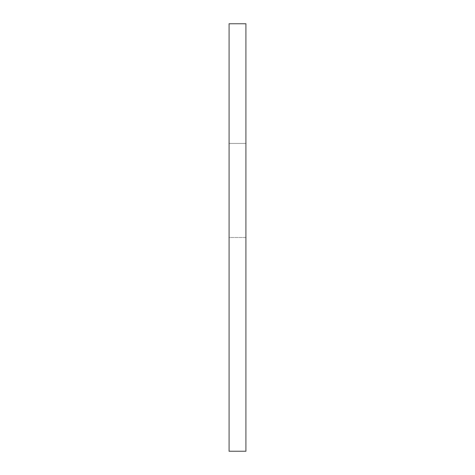 <?xml version="1.0" encoding="UTF-8"?>
<svg xmlns="http://www.w3.org/2000/svg" width="475" height="475" viewBox="0 0 475 475"><rect width="100%" height="100%" fill="white"/><g stroke="black" fill="none" stroke-linecap="round" stroke-linejoin="round"><path stroke-width="0.36" stroke-dasharray="2.38 1.78" d="M229.087 237.5L229.087 451.25L245.913 451.25L229.087 451.25L229.087 143.45L229.087 451.25L245.913 451.25L229.087 451.25L229.087 23.75L245.913 23.75L245.913 451.25L229.087 451.25L229.087 143.45L229.087 451.25L245.913 451.25L229.087 451.25L229.087 143.45L229.087 451.25L245.913 451.25L229.087 451.25L229.087 143.45L229.087 237.5L245.913 237.5L245.913 451.25L245.913 143.45L245.913 451.25L245.913 143.45L245.913 451.25L245.913 143.45L245.913 451.25L245.913 143.45L245.913 237.5L229.087 237.5M245.913 143.45L229.087 143.45L245.913 143.45"/><path stroke-width="0.71" d="M245.913 23.75L229.087 23.75L229.087 451.25L245.913 451.25L245.913 23.75"/></g></svg>
